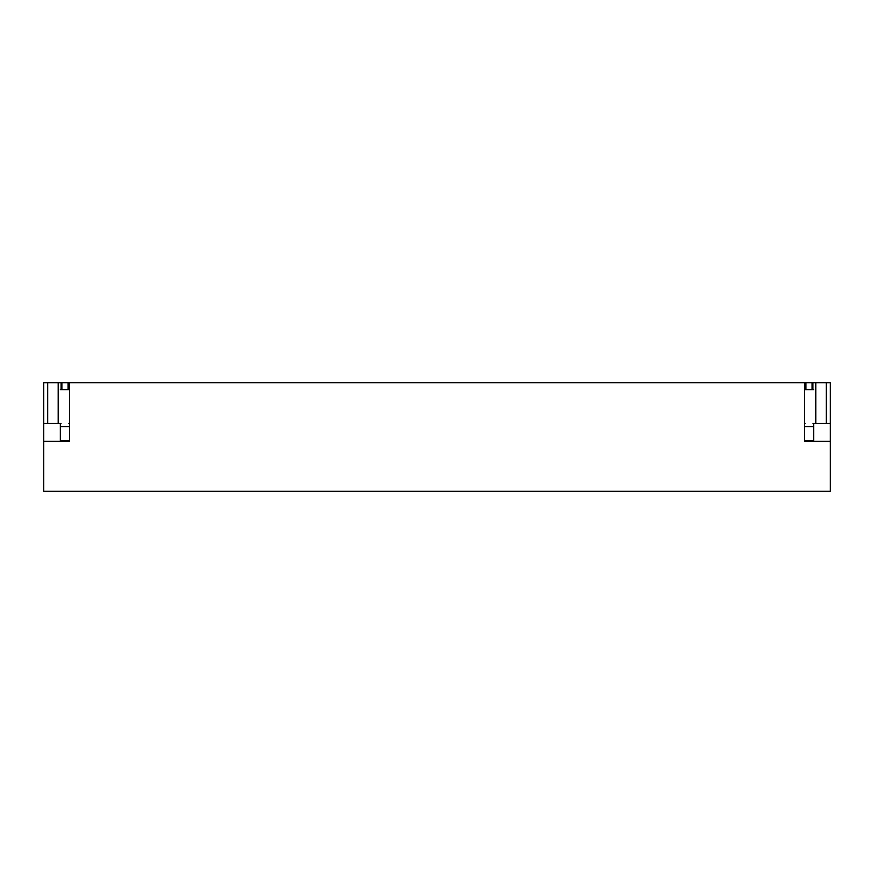 <?xml version="1.0" encoding="UTF-8"?>
<svg xmlns="http://www.w3.org/2000/svg" width="874" height="874" viewBox="0 0 874 874"><rect width="100%" height="100%" fill="white"/><g stroke="black" fill="none" stroke-linecap="round" stroke-linejoin="round"><path stroke-width="1.31" d="M804.408 382.67L804.408 441.392L830.3 441.392L830.3 491.33L43.7 491.33L43.7 382.67L805.151 382.67L805.151 389.607M43.7 441.392L69.592 441.392L69.592 382.67M805.959 389.607L805.959 382.67L805.151 382.67M805.959 382.67L812.099 382.67L812.099 389.607M812.918 389.607L812.918 382.67L812.099 382.67M812.918 382.67L830.3 382.67L830.3 423.355L826.323 423.355L826.323 382.67M61.082 423.355L43.7 423.355M47.677 423.355L47.677 382.67M58.187 423.355L58.187 382.67M61.082 389.607L61.082 382.67M61.901 389.607L61.901 382.67M68.041 389.607L68.041 382.67M68.849 389.607L68.849 382.67M69.592 423.355L68.849 423.355M826.323 423.355L815.813 423.355L815.813 382.67M812.918 423.355L815.813 423.355M804.408 423.355L805.151 423.355M830.3 441.392L830.3 423.355M69.592 440.463L60.35 440.463L60.35 423.355M60.35 389.607L69.592 389.607M813.65 423.355L813.65 440.463L804.408 440.463M804.408 389.607L813.65 389.607M69.592 426.599L60.35 426.599M813.65 426.599L804.408 426.599"/></g></svg>
